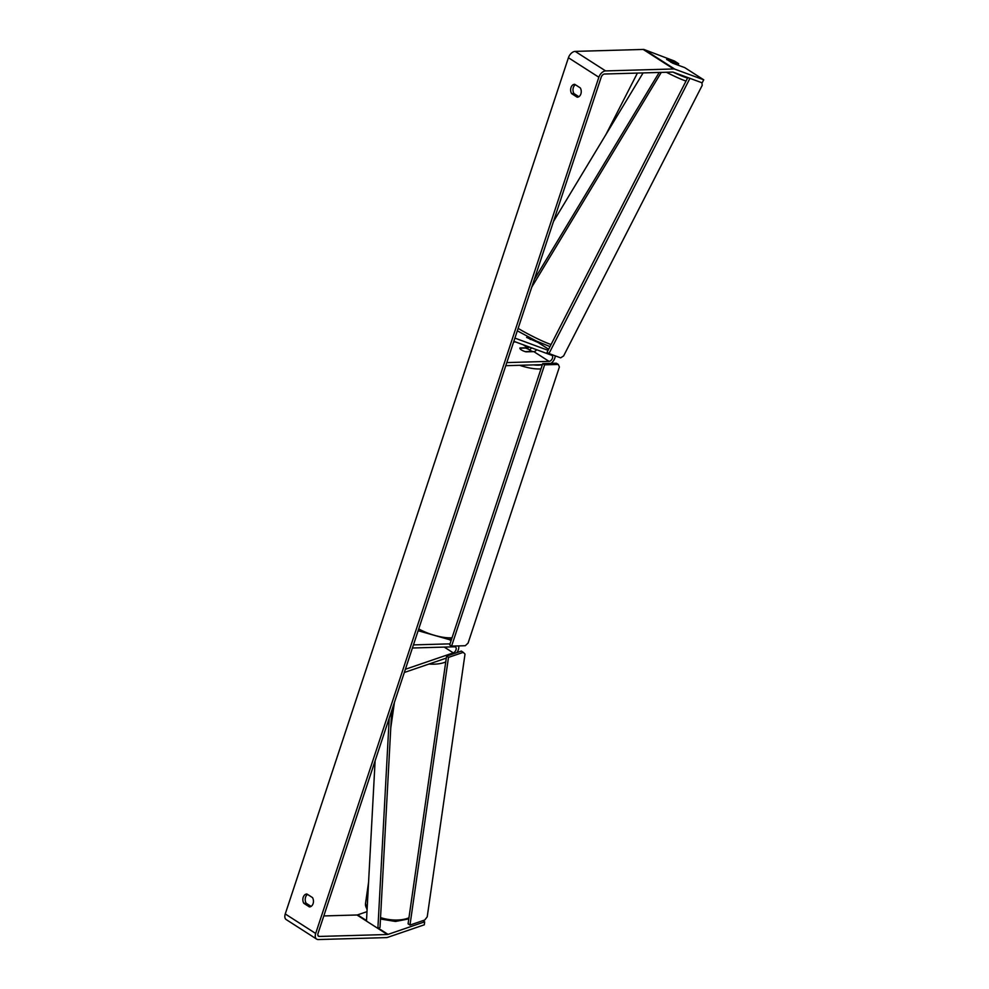 <?xml version="1.0" encoding="UTF-8"?>
<svg xmlns="http://www.w3.org/2000/svg" width="989" height="989" viewBox="0 0 989 989"><rect width="100%" height="100%" fill="white"/><g stroke="black" fill="none" stroke-linecap="round" stroke-linejoin="round"><path stroke-width="1.48" d="M404.501 671.939L405.379 669.281L453.271 652.876A3.437 2.102 122.7 0 0 455.929 650.045A3.437 2.102 122.7 0 0 455.496 647.016A3.437 2.102 122.7 0 0 454.68 646.794L412.413 648.005L413.439 644.902L450.032 643.851M456.893 652.616A6.861 4.203 122.7 0 0 458.599 645.904M404.996 672.26L446.299 658.105M538.078 342.491L548.635 349.265L538.585 342.75A6.861 4.203 122.7 0 0 538.078 342.491L526.618 337.434M531.625 347.868A6.861 4.203 -57.3 0 1 529.461 349.859M529.399 347.052A3.437 2.102 -57.3 0 1 527.767 347.72L519.942 347.943A5.724 1.743 18.3 0 0 519.905 348.041A5.724 1.743 18.3 0 0 526.024 351.849L533.85 351.627A3.437 2.102 122.7 0 0 536.619 349.71M514.948 337.978L513.847 341.316L551.689 355.274A3.437 2.102 -57.3 0 1 551.949 355.397A3.437 2.102 -57.3 0 1 552.196 358.822A3.437 2.102 -57.3 0 1 549.068 361.381L506.801 362.592L505.775 365.695L542.368 364.644M555.212 355.842A6.861 4.203 -57.3 0 1 550.972 363.383M515.578 341.959L513.612 342.009M515.442 338.3L548.091 350.341M666.759 59.575L674.993 63.259L676.736 64.557L670.69 62.134M530.24 339.499L530.537 338.918L535.395 340.587M580.283 87.897A5.724 4.166 88.4 0 1 580.889 93.93A5.724 4.166 88.4 0 1 577.242 97.206A5.724 4.166 88.4 0 1 577.205 97.206L571.605 93.609A5.724 4.166 88.4 0 1 570.987 87.613A5.724 4.166 88.4 0 1 574.634 84.312A5.724 4.166 88.4 0 1 574.683 84.3L580.283 87.897M313.105 903.625A5.724 4.166 -91.6 0 0 312.499 897.592L306.899 894.007A5.724 4.166 -91.6 0 0 306.862 894.007A5.724 4.166 -91.6 0 0 303.203 897.307A5.724 4.166 -91.6 0 0 303.821 903.316L309.421 906.901A5.724 4.166 -91.6 0 0 309.458 906.901A5.724 4.166 -91.6 0 0 313.105 903.625M307.579 894.439A5.724 4.166 -91.6 0 0 306.17 903.241L311.09 906.394M318.025 933.418L601.201 77.179A3.437 2.102 -57.3 0 1 604.576 74.014L672.607 72.073A3.437 2.102 -57.3 0 1 673.188 72.16L702.153 82.841L703.748 79.825L674.782 69.143A6.861 4.203 -57.3 0 0 673.633 68.97L605.602 70.911A6.861 4.203 -57.3 0 0 598.852 77.241L315.676 933.48A6.861 4.203 -57.3 0 0 316.665 939.117A6.861 4.203 -57.3 0 0 318.322 939.55L386.365 937.609A6.861 4.203 -57.3 0 0 387.651 937.362L424.293 924.814L424.677 921.835L388.034 934.382A3.437 2.102 -57.3 0 1 387.391 934.506L319.348 936.447A3.437 2.102 -57.3 0 1 318.52 936.237A3.437 2.102 -57.3 0 1 318.025 933.418M578.862 96.699L573.954 93.547A5.724 4.166 88.4 0 1 575.363 84.745M316.665 939.117L286.241 919.609A6.861 4.203 -57.3 0 1 285.252 913.96L568.428 57.733A6.861 4.203 -57.3 0 1 575.178 51.391L643.209 49.45A6.861 4.203 -57.3 0 1 644.358 49.623L674.424 61.009L678.652 63.716L666.635 59.291L672.718 63.197L684.734 67.623L703.748 79.825M677.91 65.113L678.652 63.716M422.859 920.672L424.677 921.835M366.981 911.66L357.61 914.862A3.437 2.102 -57.3 0 1 356.967 914.986L323.811 915.938M306.17 903.241L303.821 903.316M573.954 93.547L571.605 93.609M525.468 348.041A5.724 1.743 -161.7 0 1 530.784 351.454L525.196 351.614A5.724 1.743 -161.7 0 1 519.88 348.202L525.468 348.041M544.605 364.83L542.714 363.618L449.686 644.89L451.59 646.114L465.287 645.718L468.094 643.073L559.403 366.968L558.303 364.447L544.605 364.83L451.59 646.114M558.303 364.447L556.399 363.223L542.714 363.618M701.893 82.742L702.202 85.375L563.619 355.929L560.652 357.845L548.982 353.543L547.053 352.368L687.812 77.55M548.982 353.543L689.939 78.341M448.487 657.401L446.583 656.14L408.086 923.813L409.978 925.074L424.763 920.017L427.223 916.828L465.015 654.088L463.26 652.344L448.487 657.401L409.978 925.074M463.26 652.344L461.369 651.083L446.583 656.14M375.115 760.801L366.474 921.093L377.885 928.411L389.221 718.15M377.885 928.411L380.011 927.472L391.706 710.634M659.193 72.457L534.258 279.578M643.097 72.914L553.469 221.499M661.282 72.395L531.773 287.094M444.246 647.09L453.271 652.876M449.093 639.45L451.071 640.724M533.85 351.627L549.068 361.381M523.094 344.728L527.767 347.72M666.339 72.246A25.442 2.411 27.1 0 0 686.007 81.073M687.59 77.983A22.586 2.139 -152.9 0 1 673.126 72.135M551.058 344.531A25.442 2.411 -152.9 0 1 518.125 328.373M568.428 57.733L598.852 77.241M285.252 913.96L315.676 933.48M644.358 49.623L674.782 69.143M317.976 935.569L319.348 936.447M356.967 914.986L387.391 934.506M357.61 914.862L366.499 920.574M378.367 928.189L388.034 934.382M575.178 51.391L605.602 70.911M643.209 49.45L673.633 68.97M418.718 628.93A25.442 7.764 18.3 0 0 450.601 637.831A25.442 7.764 18.3 0 0 452.047 637.744M540.971 368.872A25.442 7.764 -161.7 0 1 539.524 368.959A25.442 7.764 -161.7 0 1 519.645 365.3M533.603 364.904A22.586 6.886 18.3 0 0 538.473 365.151A22.586 6.886 18.3 0 0 542.17 364.657M532.527 351.664A22.586 6.886 18.3 0 0 530.512 350.798M368.563 882.349L365.522 903.464A25.442 12.573 8.2 0 0 367.117 909.052M445.755 661.962A25.442 12.573 -171.8 0 1 429.003 664.039M380.542 917.582A25.442 12.573 8.2 0 0 408.952 917.817M449.995 639.401L451.231 640.204M550.008 346.595L536.434 341.081L517.309 330.821M605.948 134.492L637.411 73.075M451.565 639.215L448.783 639.463L418.137 630.71M532.873 351.651L530.314 350.563M365.522 903.464L367.067 909.942M394.45 702.314L390.766 727.941M408.791 918.905L395.489 921.451L380.468 919.016"/></g></svg>
